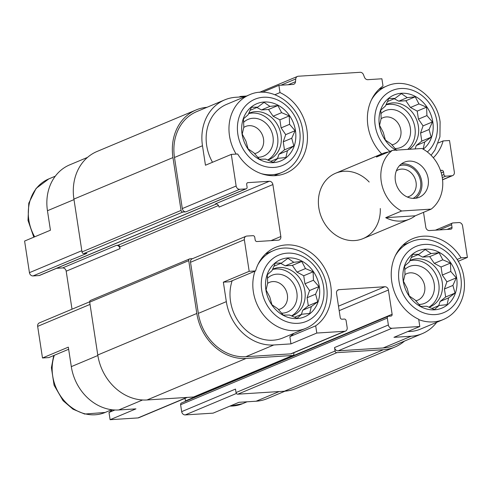 <?xml version="1.0" encoding="UTF-8"?>
<svg xmlns="http://www.w3.org/2000/svg" width="492" height="492" viewBox="0 0 492 492"><rect width="100%" height="100%" fill="white"/><g stroke="black" fill="none" stroke-linecap="round" stroke-linejoin="round"><path stroke-width="0.74" d="M248.601 113.615A25.252 21.463 -112.7 0 1 277.58 136.37A25.252 21.463 -112.7 0 1 267.636 160.035M267.753 160.084A25.252 21.463 67.3 0 0 269.044 159.599A25.252 21.463 67.3 0 0 281.024 134.925A25.252 21.463 67.3 0 0 249.518 113.019A25.252 21.463 67.3 0 0 248.694 113.388M385.937 104.87A25.252 21.463 -112.7 0 1 414.916 127.625A25.252 21.463 -112.7 0 1 407.677 149.396M409.326 149.291A25.252 21.463 67.3 0 0 418.36 126.18A25.252 21.463 67.3 0 0 386.853 104.279A25.252 21.463 67.3 0 0 386.029 104.642M409.793 260.778A25.252 21.463 -112.7 0 1 438.772 283.527A25.252 21.463 -112.7 0 1 428.827 307.192M428.944 307.242A25.252 21.463 67.3 0 0 430.236 306.762A25.252 21.463 67.3 0 0 442.216 282.088A25.252 21.463 67.3 0 0 410.709 260.182A25.252 21.463 67.3 0 0 409.885 260.551M272.457 269.518A25.252 21.463 -112.7 0 1 301.436 292.273A25.252 21.463 -112.7 0 1 291.492 315.938M291.608 315.987A25.252 21.463 67.3 0 0 292.9 315.501A25.252 21.463 67.3 0 0 304.88 290.827A25.252 21.463 67.3 0 0 273.374 268.921A25.252 21.463 67.3 0 0 272.55 269.29M212.513 162.274A42.091 35.768 -112.7 0 1 226.646 104.353L249.469 94.784A42.091 35.768 -112.7 0 0 236.154 154.088M206.978 107.311A48.733 41.42 67.3 0 0 196.087 109.956A48.733 41.42 67.3 0 0 172.963 157.575L181.044 210.41A1.771 1.507 67.3 0 0 182.84 212.046L185.89 211.849A3.542 3.014 67.3 0 1 182.304 208.577L174.488 157.477A46.961 39.914 67.3 0 1 196.769 111.592L224.758 99.858A46.961 39.914 67.3 0 1 235.889 97.262L244.924 96.69M224.758 99.858A46.961 39.914 67.3 0 0 202.476 145.743L205.459 165.232L231.295 154.402L236.135 186.013A3.542 3.014 67.3 0 0 239.715 189.285L245.822 188.897A1.771 1.507 67.3 0 0 247.082 187.065L246.683 184.469A1.771 1.507 67.3 0 1 247.943 182.637L269.308 181.277A3.542 3.014 67.3 0 1 272.888 184.549L280.84 236.517A3.542 3.014 67.3 0 1 279.161 239.979A3.542 3.014 67.3 0 1 278.318 240.176L256.953 241.535A1.771 1.507 67.3 0 1 255.163 239.899L254.77 237.304A1.771 1.507 67.3 0 0 252.974 235.668L246.873 236.055A3.542 3.014 67.3 0 0 246.031 236.252A3.542 3.014 67.3 0 0 244.352 239.715L249.186 271.326L255.557 270.926L229.721 281.756L223.35 282.162L249.186 271.326M293.884 333.342A44.305 37.656 -112.7 0 1 289.856 336.657L290.963 343.883L273.798 344.978A46.961 39.914 67.3 0 1 226.332 301.645L223.35 282.162M254.979 271.166A42.091 35.768 -112.7 0 0 265.096 316.86A42.091 35.768 -112.7 0 0 305.864 328.324L283.041 337.887A42.091 35.768 -112.7 0 1 242.273 326.424A42.091 35.768 -112.7 0 1 232.156 280.735M87.521 157.391L69.735 164.845A46.961 39.914 67.3 0 0 47.453 210.73L50.436 230.219L24.6 241.049L29.44 272.66A3.542 3.014 67.3 0 0 33.019 275.932L39.126 275.545A1.771 1.507 67.3 0 0 39.544 275.446L246.24 188.799M68.652 349.271L48.862 357.573L42.49 357.979L68.326 347.143L71.309 366.632A46.961 39.914 67.3 0 0 118.775 409.965L142.588 399.978M114.888 410.002L108.996 412.468L110.103 419.701L137.951 417.929A3.542 3.014 67.3 0 0 138.793 417.733L187.298 397.401M118.775 409.965L135.94 408.87L110.103 419.701M262.371 92.268L278.896 85.337L280.003 92.57L274.942 94.692M280.003 92.57A44.305 37.656 -112.7 0 1 307.34 133.824A44.305 37.656 -112.7 0 1 285.883 173.196A44.305 37.656 -112.7 0 1 237.667 153.996L231.295 154.402M255.557 270.926A44.305 37.656 -112.7 0 1 275.483 247.384A44.305 37.656 -112.7 0 1 325.649 270.059A44.305 37.656 -112.7 0 1 315.692 325.821L316.799 333.053L344.646 331.282A3.542 3.014 67.3 0 0 345.489 331.085A3.542 3.014 67.3 0 0 347.168 327.623L346.11 320.692A1.771 1.507 67.3 0 0 344.32 319.056L342.032 319.203A1.771 1.507 67.3 0 1 340.236 317.568L336.528 293.318A3.542 3.014 67.3 0 1 338.207 289.856A3.542 3.014 67.3 0 1 339.049 289.659L384.83 286.744A3.542 3.014 67.3 0 1 388.409 290.016L392.124 314.265A1.771 1.507 67.3 0 1 390.863 316.098L388.569 316.239A1.771 1.507 67.3 0 0 387.309 318.072L388.373 324.997A3.542 3.014 67.3 0 0 391.952 328.269L419.799 326.497L418.698 319.265A44.305 37.656 -112.7 0 1 391.355 278.011A44.305 37.656 -112.7 0 1 412.819 238.638A44.305 37.656 -112.7 0 1 461.029 257.839L467.4 257.439L462.56 225.822A3.542 3.014 67.3 0 0 458.981 222.55L452.874 222.944A1.771 1.507 67.3 0 0 451.613 224.77L452.013 227.365A1.771 1.507 67.3 0 1 450.752 229.198L429.387 230.557A3.542 3.014 67.3 0 1 425.808 227.286L423.52 212.335M315.692 325.821L289.856 336.657M290.963 343.883L316.799 333.053M380.31 88.763A46.961 39.914 67.3 0 0 379.658 88.683M388.151 316.338L181.456 402.985A1.771 1.507 67.3 0 0 180.613 404.719L181.677 411.644L235.502 389.08L236.031 392.548L335.077 351.03L334.542 347.561A3.542 3.014 67.3 0 0 338.127 350.833L383.139 347.967L411.134 336.233L393.963 337.327L419.799 326.497M411.134 336.233A46.961 39.914 67.3 0 0 422.265 333.637A46.961 39.914 67.3 0 0 436.705 322.303M418.747 319.603A42.091 35.768 -112.7 0 0 443.2 319.579L420.377 329.148A42.091 35.768 -112.7 0 1 407.794 331.528M441.244 172.895L443.532 171.936L443.925 174.537A1.771 1.507 67.3 0 0 445.721 176.167L451.822 175.779A3.542 3.014 67.3 0 0 452.665 175.583A3.542 3.014 67.3 0 0 454.344 172.12L449.51 140.509L443.138 140.915L438.304 142.938M381.718 153.916A44.305 37.656 -112.7 0 1 383.004 86.014L381.897 78.781L367.832 79.679A3.542 3.014 67.3 0 1 364.492 77.299L363.459 74.679A3.542 3.014 67.3 0 0 360.119 72.299L298.287 76.235A3.542 3.014 67.3 0 0 297.445 76.432A3.542 3.014 67.3 0 0 295.735 78.991L295.514 81.69A3.542 3.014 67.3 0 1 293.798 84.249A3.542 3.014 67.3 0 1 292.955 84.446L278.896 85.337M285.022 391.171L267.242 398.625A46.961 39.914 67.3 0 1 256.111 401.22L238.94 402.315L213.104 413.145L185.256 414.916L236.418 393.471M461.029 257.839L457.093 259.493M458.181 261.301L467.4 257.439M246.031 236.252L192.206 258.817A3.542 3.014 67.3 0 0 190.521 262.279L198.344 313.379A46.961 39.914 67.3 0 0 245.803 356.712L290.821 353.846A3.542 3.014 67.3 0 0 291.664 353.65L345.489 331.085M383.139 347.967A46.961 39.914 67.3 0 0 394.27 345.372L422.265 333.637M380.298 208.516A35.442 30.123 -112.7 0 1 363.053 238.608A35.442 30.123 -112.7 0 1 321.565 217.562A35.442 30.123 -112.7 0 1 335.642 173.233A35.442 30.123 -112.7 0 1 369.191 182.028M440.451 170.386L441.742 170.3A1.771 1.507 67.3 0 1 443.532 171.936M443.138 140.915A44.305 37.656 -112.7 0 1 433.317 157.754M192.606 258.651L189.992 258.817A1.771 1.507 67.3 0 0 189.574 258.915L90.534 300.434A1.771 1.507 67.3 0 0 89.692 302.162L97.773 354.996A48.733 41.42 67.3 0 0 147.028 399.965L193.571 397.001A1.771 1.507 67.3 0 0 193.989 396.903L293.035 355.384A1.771 1.507 67.3 0 0 293.872 353.65L293.742 352.776M236.031 392.548A1.771 1.507 67.3 0 0 237.82 394.184L284.364 391.22A48.733 41.42 67.3 0 0 295.913 388.526L394.959 347.008A48.733 41.42 67.3 0 0 404.479 341.097M272.888 184.549L219.063 207.114A3.542 3.014 67.3 0 0 215.478 203.842L269.308 181.277M196.087 109.956L97.041 151.475A48.733 41.42 67.3 0 0 73.917 199.094L82.004 251.929A1.771 1.507 67.3 0 0 83.794 253.565L86.844 253.368L33.019 275.932M56.562 268.312L62.613 267.925L116.438 245.36L117.963 245.262L216.486 203.965M117.963 245.262A1.771 1.507 67.3 0 1 119.753 246.898L120.017 248.632A3.542 3.014 67.3 0 0 116.438 245.36M62.613 267.925A3.542 3.014 67.3 0 1 66.192 271.197L72.01 309.204M185.035 398.348L185.422 400.912L392.124 314.265M185.447 401.312A1.771 1.507 67.3 0 0 185.422 400.912M189.574 258.915A1.771 1.507 67.3 0 0 188.731 260.643L196.818 313.478A48.733 41.42 67.3 0 0 246.074 358.447L292.611 355.482A1.771 1.507 67.3 0 0 293.035 355.384M335.077 351.03A1.771 1.507 67.3 0 0 336.866 352.666L383.409 349.701A48.733 41.42 67.3 0 0 394.959 347.008M246.455 96.051L240.809 96.407A1.771 1.507 67.3 0 0 239.782 97.016M89.667 301.799L39.335 322.9A3.542 3.014 67.3 0 0 37.656 326.362L42.49 357.979M181.677 411.644A3.542 3.014 67.3 0 0 185.256 414.916M112.342 409.799A44.305 37.656 -112.7 0 1 108.996 412.468M456.65 277.796A31.014 26.359 -112.7 0 1 420.611 306.602A31.014 26.359 -112.7 0 1 412.573 254.093A31.014 26.359 -112.7 0 1 456.65 277.796M439.073 305.501L447.043 304.677L448.63 297.863L455.038 293.078L452.917 285.415L456.287 277.851L450.789 271.492L450.451 263.079L442.812 259.819L439.092 252.71L431.121 253.534L425.266 249.53L418.858 254.315L412.665 254.395L409.295 261.953L404.67 265.994L405.008 274.407L403.428 281.221L407.142 288.33L409.264 295.993L415.119 299.997L420.617 306.362L426.81 306.282L434.448 309.542L439.073 305.501L431.908 308.509M404.744 269.567A19.938 16.943 -112.7 0 1 422.314 267.125A19.938 16.943 -112.7 0 1 434.19 283.822A19.938 16.943 -112.7 0 1 418.87 304.431M404.947 274.628A14.36 12.208 -112.7 0 1 406.779 273.632A14.36 12.208 -112.7 0 1 424.701 286.092A14.36 12.208 -112.7 0 1 417.886 300.126A14.36 12.208 -112.7 0 1 415.74 300.766M395.783 150.152A31.014 26.359 -112.7 0 1 389.123 97.877A31.014 26.359 -112.7 0 1 432.794 121.893A31.014 26.359 -112.7 0 1 423.212 149.187M422.591 148.842L423.188 148.775L424.774 141.96L431.183 137.176L429.061 129.513L432.431 121.948L426.933 115.583L426.595 107.176L418.95 103.917L415.236 96.807L407.265 97.631L401.404 93.628L394.996 98.412L388.809 98.492L385.439 106.051L380.814 110.085L381.152 118.498L379.566 125.312L383.286 132.428L385.402 140.091L391.263 144.095L396.761 150.46M380.888 113.664A19.938 16.943 -112.7 0 1 398.458 111.223A19.938 16.943 -112.7 0 1 410.334 127.92A19.938 16.943 -112.7 0 1 395.014 148.529M381.091 118.726A14.36 12.208 -112.7 0 1 382.924 117.729A14.36 12.208 -112.7 0 1 400.845 130.189A14.36 12.208 -112.7 0 1 394.031 144.224A14.36 12.208 -112.7 0 1 391.884 144.863M319.314 286.541A31.014 26.359 -112.7 0 1 283.275 315.347A31.014 26.359 -112.7 0 1 275.237 262.839A31.014 26.359 -112.7 0 1 319.314 286.541M295.458 130.638A31.014 26.359 -112.7 0 1 259.419 159.439A31.014 26.359 -112.7 0 1 251.381 106.936A31.014 26.359 -112.7 0 1 295.458 130.638M301.737 314.247L309.708 313.422L311.295 306.608L317.703 301.824L315.581 294.161L318.951 286.596L313.453 280.231L313.115 271.818L305.477 268.564L301.756 261.455L293.786 262.279L287.931 258.275L281.516 263.06L275.329 263.134L271.959 270.698L267.334 274.733L267.673 283.146L266.086 289.96L269.807 297.07L271.928 304.739L277.783 308.742L283.281 315.108L289.474 315.028L297.113 318.281L301.737 314.247L294.573 317.254M267.408 278.312A19.938 16.943 -112.7 0 1 284.979 275.871A19.938 16.943 -112.7 0 1 296.854 292.562A19.938 16.943 -112.7 0 1 281.535 313.176M267.611 283.374A14.36 12.208 -112.7 0 1 269.444 282.377A14.36 12.208 -112.7 0 1 287.365 294.837A14.36 12.208 -112.7 0 1 280.551 308.871A14.36 12.208 -112.7 0 1 278.404 309.511M277.882 158.344L285.852 157.52L287.439 150.706L293.847 145.921L291.725 138.252L295.095 130.694L289.597 124.328L289.259 115.915L281.615 112.662L277.9 105.552L269.93 106.377L264.069 102.373L257.66 107.158L251.473 107.231L248.103 114.796L243.478 118.83L243.817 127.243L242.23 134.058L245.951 141.167L248.066 148.836L253.927 152.84L259.425 159.199L265.612 159.125L273.257 162.378L277.882 158.344L270.711 161.345M243.552 122.41A19.938 16.943 -112.7 0 1 261.123 119.968A19.938 16.943 -112.7 0 1 272.998 136.659A19.938 16.943 -112.7 0 1 257.679 157.274M243.755 127.471A14.36 12.208 -112.7 0 1 245.588 126.475A14.36 12.208 -112.7 0 1 263.509 138.935A14.36 12.208 -112.7 0 1 256.695 152.969A14.36 12.208 -112.7 0 1 254.548 153.602M301.338 314.413L302.801 310.169L308.318 305.76L307.088 297.721L309.566 290.532L318.951 286.596M307.088 297.721L315.581 294.161M309.566 290.532L304.96 283.792L313.453 280.231M304.96 283.792L303.73 275.754L313.115 271.818M303.73 275.754L296.977 272.125L305.477 268.564M296.977 272.125L292.371 265.391L301.756 261.455M292.371 265.391L285.292 265.84L293.786 262.279M285.292 265.84L280.735 263.386M273.884 266.258L281.516 263.06M302.801 310.169L311.295 306.608M308.318 305.76L317.703 301.824M438.673 305.667L440.137 301.424L445.654 297.014L444.424 288.976L446.902 281.787L456.287 277.851M444.424 288.976L452.917 285.415M446.902 281.787L442.296 275.053L450.789 271.492M442.296 275.053L441.066 267.008L450.451 263.079M441.066 267.008L434.319 263.38L442.812 259.819M434.319 263.38L429.713 256.646L439.092 252.71M429.713 256.646L422.628 257.095L431.121 253.534M422.628 257.095L418.071 254.647M411.22 257.519L418.858 254.315M440.137 301.424L448.63 297.863M445.654 297.014L455.038 293.078M415.107 148.922L416.281 145.521L421.798 141.112L420.568 133.074L423.046 125.884L432.431 121.948M420.568 133.074L429.061 129.513M423.046 125.884L418.44 119.144L426.933 115.583M418.44 119.144L417.21 111.106L426.595 107.176M417.21 111.106L410.457 107.477L418.95 103.917M410.457 107.477L405.851 100.743L415.236 96.807M405.851 100.743L398.772 101.192L407.265 97.631M398.772 101.192L394.215 98.738M387.364 101.61L394.996 98.412M416.281 145.521L424.774 141.96M421.798 141.112L431.183 137.176M277.482 158.51L278.946 154.267L284.462 149.857L283.232 141.813L285.711 134.63L295.095 130.694M283.232 141.813L291.725 138.252M285.711 134.63L281.104 127.889L289.597 124.328M281.104 127.889L279.874 119.851L289.259 115.915M279.874 119.851L273.122 116.223L281.615 112.662M273.122 116.223L268.515 109.482L277.9 105.552M268.515 109.482L261.437 109.937L269.93 106.377M261.437 109.937L256.879 107.484M250.028 110.356L257.66 107.158M278.946 154.267L287.439 150.706M284.462 149.857L293.847 145.921M392.376 150.368L421.921 148.486A35.442 30.123 -112.7 0 1 442.308 177.803A35.442 30.123 -112.7 0 1 431.201 209.118L401.65 211A35.442 30.123 -112.7 0 1 381.269 181.689A35.442 30.123 -112.7 0 1 392.376 150.368L376.442 157.046A35.442 30.123 -112.7 0 1 382.155 153.738A35.442 30.123 -112.7 0 1 388.52 151.985M395.383 180.785A19.053 16.193 -112.7 0 1 404.424 162.175A19.053 16.193 -112.7 0 1 426.718 173.485A19.053 16.193 -112.7 0 1 419.153 197.31A19.053 16.193 -112.7 0 1 395.383 180.785M431.201 209.118L415.266 215.797A35.442 30.123 -112.7 0 1 409.559 219.112A35.442 30.123 -112.7 0 1 385.716 217.679L401.65 211M415.266 215.797L385.716 217.679M401.367 163.947A19.053 16.193 -112.7 0 1 420.26 176.191A19.053 16.193 -112.7 0 1 415.746 198.251M399.399 165.761A17.724 15.061 -112.7 0 1 419.221 176.628A17.724 15.061 -112.7 0 1 413.071 198.381M396.324 170.878A14.36 12.208 -112.7 0 1 398.145 169.888A14.36 12.208 -112.7 0 1 414.953 178.418A14.36 12.208 -112.7 0 1 409.252 196.382A14.36 12.208 -112.7 0 1 407.271 196.991M174.488 157.477L202.476 145.743M182.304 208.577L236.135 186.013M198.344 313.379L226.332 301.645M190.521 262.279L244.352 239.715M245.803 356.712L273.798 344.978M290.821 353.846L344.646 331.282M338.127 350.833L391.952 328.269M280.889 85.214L295.735 78.991M288.22 84.747L295.514 81.69M185.89 211.849L239.715 189.285M83.794 253.565L182.84 212.046M39.126 275.545L245.822 188.897M247.162 182.969L247.943 182.637M119.753 246.898L218.46 205.521M66.192 271.197L120.017 248.632M271 240.643L280.84 236.517M337.481 290.317L339.049 289.659M338.496 306.165L384.83 286.744M339.179 310.649L388.409 290.016M180.613 404.719L387.309 318.072M334.542 347.561L388.373 324.997M439.319 229.924L451.613 224.77M447.093 229.432L452.013 227.365M440.586 170.785L441.742 170.3M441.865 175.398L443.925 174.537M442.277 177.612L445.721 176.167M442.548 179.672L451.822 175.779M73.917 199.094L172.963 157.575M82.004 251.929L181.044 210.41M89.692 302.162L188.731 260.643M97.773 354.996L196.818 313.478M147.028 399.965L246.074 358.447M193.571 397.001L292.611 355.482M237.82 394.184L336.866 352.666M284.364 391.22L383.409 349.701M47.453 210.73L73.997 199.604M29.44 272.66L81.82 250.705M37.656 326.362L90.036 304.407M71.309 366.632L97.859 355.507M137.951 417.929L186.862 397.425M256.111 401.22L279.179 391.552M460.844 277.531A35.885 30.498 -112.7 0 1 419.141 310.864A35.885 30.498 -112.7 0 1 409.848 250.102A35.885 30.498 -112.7 0 1 460.844 277.531M395.297 255.772A42.091 35.768 -112.7 0 1 410.66 241.947L402.831 245.225M389.916 151.401A35.885 30.498 -112.7 0 1 388.366 92.508A35.885 30.498 -112.7 0 1 436.988 121.629A35.885 30.498 -112.7 0 1 427.376 151.979M371.442 99.87A42.091 35.768 -112.7 0 1 386.804 86.045L378.975 89.323M247.076 401.798L242.531 403.698A42.091 35.768 -112.7 0 1 229.948 406.084M323.508 286.276A35.885 30.498 -112.7 0 1 281.805 319.603A35.885 30.498 -112.7 0 1 272.507 258.847A35.885 30.498 -112.7 0 1 323.508 286.276M257.962 264.518A42.091 35.768 -112.7 0 1 273.324 250.692L265.495 253.97M299.653 130.374A35.885 30.498 -112.7 0 1 257.949 163.701A35.885 30.498 -112.7 0 1 248.651 102.945A35.885 30.498 -112.7 0 1 299.653 130.374M249.469 94.784C271.166 84.747 299.64 104.489 302.771 130.694C304.265 141.099 302.531 150.497 297.555 158.891C293.706 165.121 288.521 169.629 282.008 172.415A42.091 35.768 -112.7 0 1 261.381 173.676M111.69 409.719L105.196 412.444A42.091 35.768 -112.7 0 1 64.427 400.98A42.091 35.768 -112.7 0 1 54.317 355.286M34.668 236.824A42.091 35.768 -112.7 0 1 48.8 178.903L55.295 176.185M259.413 92.373L297.445 76.432M435.438 230.17L452.456 223.036M442.566 179.82L452.665 175.583M239.057 97.059L240.385 96.506M443.2 319.579C449.713 316.793 454.897 312.285 458.753 306.049C463.722 297.654 465.457 288.257 463.962 277.857C460.832 251.646 432.357 231.904 410.66 241.947M431.078 155.281L434.891 150.146L439.928 136.801L440.106 121.955C436.976 95.743 408.501 76.002 386.804 86.045M242.531 403.698L229.629 406.22M305.864 328.324C312.377 325.532 317.561 321.024 321.417 314.794C326.387 306.399 328.121 297.002 326.627 286.602C323.496 260.391 295.022 240.65 273.324 250.692M282.008 172.415L274.179 175.699M105.196 412.444L84.655 414.049L73.007 409.19L63.056 400.679L54.083 385.23L51.402 367.684L53.696 355.544M33.819 237.181L28.007 220.422L28.788 203.147L36.119 188.399L48.8 178.903M382.155 153.738L335.642 173.233M409.559 219.112L363.053 238.608"/></g></svg>
